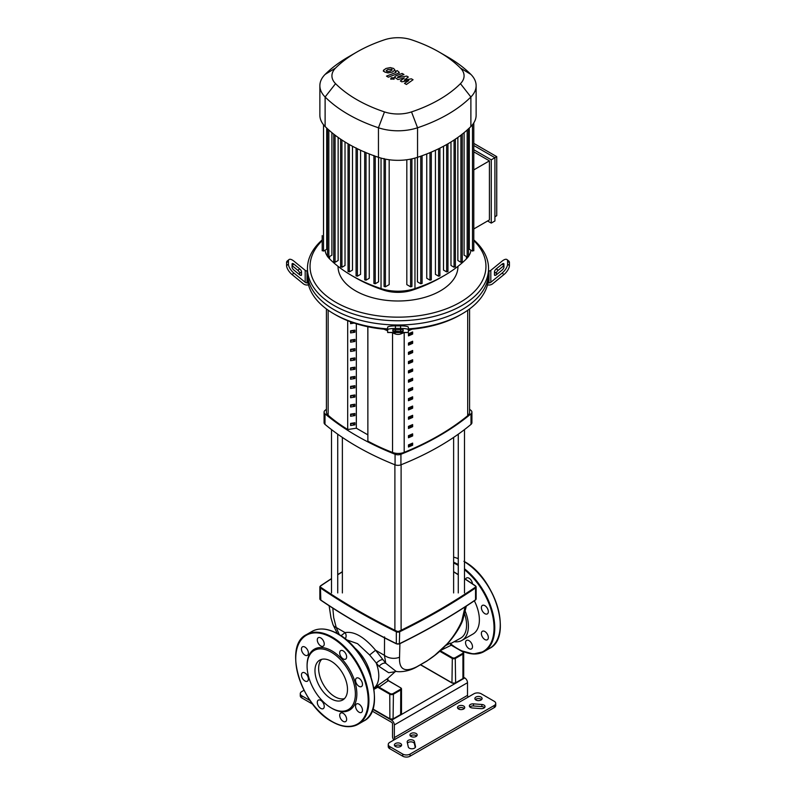 <?xml version="1.0" encoding="UTF-8"?>
<svg xmlns="http://www.w3.org/2000/svg" width="796" height="796" viewBox="0 0 796 796"><rect width="100%" height="100%" fill="white"/><g stroke="black" fill="none" stroke-linecap="round" stroke-linejoin="round"><path stroke-width="1.19" d="M469.58 308.947L469.58 412.268A10.348 5.97 180 0 1 467.7 415.701A261.277 150.852 180 0 1 404.199 452.357A10.348 5.97 180 0 1 392.537 452.456A182.951 105.629 180 0 1 367.871 441.133L367.871 326.758M412.646 361.862L412.646 359.752A261.277 150.852 180 0 1 408.457 361.553L408.457 363.673A261.277 150.852 0 0 0 412.646 361.862L411.542 361.225A259.725 149.956 180 0 1 408.457 362.558M411.542 360.23L411.542 361.225M412.646 352.598L412.646 350.489A261.277 150.852 180 0 1 408.457 352.3L408.457 354.409A261.277 150.852 0 0 0 412.646 352.598L411.542 351.961A259.725 149.956 180 0 1 408.457 353.295M411.542 350.976L411.542 351.961M412.646 426.686L412.646 424.576A261.277 150.852 180 0 1 408.457 426.387L408.457 428.497A261.277 150.852 0 0 0 412.646 426.686L411.542 426.049A259.725 149.956 180 0 1 408.457 427.382M411.542 425.064L411.542 426.049M412.646 408.169L412.646 406.05A261.277 150.852 180 0 1 408.457 407.86L408.457 409.98A261.277 150.852 0 0 0 412.646 408.169L411.542 407.532A259.725 149.956 180 0 1 408.457 408.865M411.542 406.537L411.542 407.532M412.646 343.335L412.646 341.225A261.277 150.852 180 0 1 408.457 343.036L408.457 345.146A261.277 150.852 0 0 0 412.646 343.335L411.542 342.698A259.725 149.956 180 0 1 408.457 344.031M411.542 341.713L411.542 342.698M412.646 371.125L412.646 369.006A261.277 150.852 180 0 1 408.457 370.817L408.457 372.926A261.277 150.852 0 0 0 412.646 371.125L411.542 370.478A259.725 149.956 180 0 1 408.457 371.822M411.542 369.493L411.542 370.478M412.646 380.379L412.646 378.269A261.277 150.852 180 0 1 408.457 380.08L408.457 382.189A261.277 150.852 0 0 0 412.646 380.379L411.542 379.742A259.725 149.956 180 0 1 408.457 381.075M411.542 378.757L411.542 379.742M412.646 417.432L412.646 415.313A261.277 150.852 180 0 1 408.457 417.124L408.457 419.233A261.277 150.852 0 0 0 412.646 417.432L411.542 416.786A259.725 149.956 180 0 1 408.457 418.119M411.542 415.801L411.542 416.786M408.457 398.607L408.457 400.716A261.277 150.852 0 0 0 412.646 398.905L412.646 396.796A261.277 150.852 180 0 1 408.457 398.607M412.646 398.905L411.542 398.269A259.725 149.956 180 0 1 408.457 399.602M411.542 397.284L411.542 398.269M412.646 435.949L412.646 433.84A261.277 150.852 180 0 1 408.457 435.651L408.457 437.76A261.277 150.852 0 0 0 412.646 435.949L411.542 435.312A259.725 149.956 180 0 1 408.457 436.646M411.542 434.327L411.542 435.312M408.457 389.344L408.457 391.453A261.277 150.852 0 0 0 412.646 389.642L412.646 387.533A261.277 150.852 180 0 1 408.457 389.344M412.646 389.642L411.542 389.005A259.725 149.956 180 0 1 408.457 390.339M411.542 388.02L411.542 389.005M412.646 445.213L412.646 443.103A261.277 150.852 180 0 1 408.457 444.904L408.457 447.024A261.277 150.852 0 0 0 412.646 445.213L411.542 444.576A259.725 149.956 180 0 1 408.457 445.909M411.542 443.581L411.542 444.576M412.646 334.081L412.646 331.962A261.277 150.852 180 0 1 408.457 333.773L408.457 335.882A261.277 150.852 0 0 0 412.646 334.081L411.542 333.434A259.725 149.956 180 0 1 408.457 334.768M411.542 332.449L411.542 333.434M347.693 429.482A182.951 105.629 180 0 1 328.141 415.273A10.348 5.97 180 0 1 326.42 411.97L326.42 308.947M410.985 736.449A3.622 2.09 180 0 1 409.93 734.977A3.622 2.09 180 0 1 412.159 733.036A3.622 2.09 180 0 1 416.109 733.494A3.622 2.09 180 0 1 417.174 734.977A3.622 2.09 180 0 1 414.935 736.907A3.622 2.09 180 0 1 410.985 736.449M416.676 736.031A3.622 2.09 0 0 0 416.109 735.603A3.622 2.09 0 0 0 410.428 736.031M458.546 708.997A3.622 2.09 180 0 1 457.491 707.515A3.622 2.09 180 0 1 459.72 705.584A3.622 2.09 180 0 1 463.67 706.032A3.622 2.09 180 0 1 464.735 707.515A3.622 2.09 180 0 1 462.496 709.445A3.622 2.09 180 0 1 458.546 708.997M464.237 708.569A3.622 2.09 0 0 0 463.67 708.151A3.622 2.09 0 0 0 457.979 708.569M400.557 743.524A3.622 2.09 180 0 1 401.622 745.006A3.622 2.09 180 0 1 399.383 746.937A3.622 2.09 180 0 1 395.443 746.489A3.622 2.09 180 0 1 394.378 745.006A3.622 2.09 180 0 1 396.617 743.076A3.622 2.09 180 0 1 400.557 743.524M401.124 746.061A3.622 2.09 0 0 0 400.557 745.643A3.622 2.09 0 0 0 394.876 746.061M475.928 700.012A3.622 2.09 180 0 1 474.864 698.54A3.622 2.09 180 0 1 477.103 696.609A3.622 2.09 180 0 1 481.043 697.057A3.622 2.09 180 0 1 482.107 698.54A3.622 2.09 180 0 1 479.869 700.47A3.622 2.09 180 0 1 475.928 700.012M481.61 699.594A3.622 2.09 0 0 0 481.043 699.167A3.622 2.09 0 0 0 475.361 699.594M388.249 744.479L388.249 746.588A5.174 2.985 0 0 0 389.771 748.698L389.771 746.588A5.174 2.985 180 0 1 388.249 744.479A5.174 2.985 180 0 1 389.771 742.37L473.909 693.784A5.174 2.985 180 0 1 481.232 693.784L494.216 701.286A5.174 2.985 180 0 1 495.729 703.395A5.174 2.985 180 0 1 494.216 705.505L494.216 707.624A5.174 2.985 0 0 0 495.729 705.505L495.729 703.395M389.771 746.588L402.756 754.091L402.756 756.2L389.771 748.698M402.756 756.2A5.174 2.985 0 0 0 410.069 756.2L494.216 707.624M484.535 707.624A3.622 2.09 0 0 0 481.879 706.599L473.471 705.972A3.622 2.09 0 0 0 469.869 706.987M415.253 747.484L414.398 743.683A3.622 2.09 0 0 0 411.273 741.872A3.622 2.09 0 0 0 407.452 743.156M410.069 756.2L410.069 754.091A5.174 2.985 180 0 1 402.756 754.091M410.069 754.091L494.216 705.505M312.868 704.301L301.784 697.903L301.784 695.794A5.174 2.985 180 0 1 300.271 693.674A5.174 2.985 180 0 1 301.784 691.565L304.002 690.281M300.271 693.674L300.271 695.794A5.174 2.985 0 0 0 301.784 697.903M301.784 695.794L310.181 700.639M473.471 703.853L481.879 704.49A3.622 2.09 180 0 1 485.033 706.559A3.622 2.09 180 0 1 480.943 708.639L472.525 708.002A3.622 2.09 180 0 1 469.381 705.933A3.622 2.09 180 0 1 473.471 703.853L473.471 705.972M408.308 746.966L407.214 742.111A3.622 2.09 180 0 1 407.184 741.832A3.622 2.09 180 0 1 410.567 739.753A3.622 2.09 180 0 1 414.398 741.564L415.492 746.429A3.622 2.09 180 0 1 415.522 746.698A3.622 2.09 180 0 1 412.139 748.777A3.622 2.09 180 0 1 408.308 746.966M467.511 682.699L467.511 695.366L394.338 737.613L394.338 724.937L467.511 682.699A3.881 2.239 -120 0 0 464.764 677.943L463.7 677.326M468.426 696.958A1.294 0.746 60 0 1 467.511 695.366M394.338 737.613A1.294 0.746 -120 0 0 395.254 739.195M464.764 677.943L391.602 720.191A3.881 2.239 60 0 1 394.338 724.937M391.602 720.191L372.737 709.296M393.831 740.021A3.881 2.239 60 0 1 392.508 736.559L392.508 723.882A1.294 0.746 -120 0 0 391.602 722.3L372.08 711.027M346.131 639.666L357.533 643.665L369.633 654.979L379.065 666.401L388.627 672.71L395.085 671.764L387.791 678.371L388.08 680.381L400.746 687.873A2.587 1.492 0 0 1 401.502 688.928L400.378 687.654A2.07 1.194 180 0 1 400.378 689.346L400.746 689.983A2.587 1.492 0 0 0 401.502 688.928L401.502 713.425A2.587 1.492 180 0 1 400.746 714.48L393.423 718.708A2.587 1.492 180 0 1 389.771 718.708L372.846 708.938M353.663 647.009A31.014 17.91 60 0 1 371.065 677.147M474.336 600.781A31.014 17.91 60 0 1 479.381 619.845A31.014 17.91 60 0 1 472.963 634.044L461.978 640.382A31.014 17.91 60 0 1 454.297 641.695M465.332 611.477A31.014 17.91 60 0 1 468.406 626.183A31.014 17.91 60 0 1 461.978 640.382M450.695 643.586L460.685 638.143A28.427 16.418 -120 0 0 464.665 614.134M440.168 650.65L451.233 645.208A1.294 0.706 62.6 0 1 450.466 644.133A1.294 0.706 62.6 0 1 450.536 643.078L445.631 645.566M451.233 645.208L462.575 651.755A2.07 1.194 180 0 1 462.575 653.436L455.252 657.665A2.07 1.194 180 0 1 452.327 657.665L440.258 650.7M450.775 643.337A1.294 1.055 -128.6 0 1 450.795 643.327L451.262 645.049L462.575 651.755M373.971 689.316L377.772 687.276A1.294 1.055 49.5 0 0 376.13 686.749L374.896 687.644M400.378 689.346L393.065 693.575A2.07 1.194 180 0 1 390.13 693.575L389.771 694.202L377.772 687.276L379.055 687.177A1.294 0.776 58.3 0 1 378.219 686.162A1.294 0.776 58.3 0 1 378.279 685.107L387.463 678.63A1.294 0.866 -129.2 0 0 388.299 680.68L400.378 687.654M378.279 685.107L376.13 686.749M466.327 606.104L462.954 619.507A12.935 7.423 -160 0 1 461.7 621.338C454.387 637.566 442.884 650.71 427.193 660.779L416.955 666.69A12.935 8.517 64 0 1 415.81 667.436C406.338 672.57 396.886 671.914 395.96 671.287L385.762 663.237A5.174 2.866 -38.2 0 0 379.065 666.401M384.548 636.909L384.448 655.347L385.762 663.237L382.956 659.645A5.174 2.08 -36.6 0 0 376.319 663.297A28.427 16.418 -120 0 1 378.777 675.824A28.427 16.418 -120 0 1 373.802 688.232M342.141 636.591A5.174 4.786 14.8 0 0 341.225 635.556L341.126 635.885M382.956 659.645L375.573 650.232L369.633 654.979M345.175 638.88A5.174 4.537 70.5 0 0 345.086 632.621L341.225 635.556M416.955 666.69C404.726 672.749 398.915 669.585 399.542 657.227A12.935 10.129 -177.8 0 1 384.448 655.347L375.573 650.232C364.269 636.89 354.111 631.019 345.086 632.621L336.21 627.497L333.703 617.656L332.808 608.134M339.335 634.73L336.21 627.497A12.935 6.915 160.6 0 1 332.997 624.641A12.935 6.915 160.6 0 1 332.987 624.621M465.043 606.94L461.7 621.338M399.542 657.227L399.89 643.685M350.578 368.737L352.27 367.762L354.907 369.284L350.578 369.951L350.578 367.842L354.907 367.175L354.907 369.284M354.21 323.086L350.578 323.654L350.578 321.813M350.578 322.43L351.235 322.052M350.578 331.693L352.27 330.718L354.907 332.24L350.578 332.907L350.578 330.798L354.907 330.131L354.907 332.24M350.578 340.957L352.27 339.982L354.907 341.504L350.578 342.171L350.578 340.061L354.907 339.394L354.907 341.504M350.578 350.21L352.27 349.235L354.907 350.767L350.578 351.434L350.578 349.325L354.907 348.648L354.907 350.767M350.578 359.474L352.27 358.499L354.907 360.021L350.578 360.697L350.578 358.578L354.907 357.911L354.907 360.021M350.578 415.044L352.27 414.069L354.907 415.592L350.578 416.258L350.578 414.149L354.907 413.482L354.907 415.592M350.578 378L352.27 377.025L354.907 378.548L350.578 379.214L350.578 377.105L354.907 376.438L354.907 378.548M350.578 387.254L352.27 386.289L354.907 387.811L350.578 388.478L350.578 386.368L354.907 385.692L354.907 387.811M350.578 424.308L352.27 423.333L354.907 424.855L350.578 425.522L350.578 423.412L354.907 422.746L354.907 424.855M350.578 396.517L352.27 395.542L354.907 397.075L350.578 397.741L350.578 395.632L354.907 394.955L354.907 397.075M350.578 405.781L352.27 404.806L354.907 406.328L350.578 407.005L350.578 404.885L354.907 404.219L354.907 406.328M347.693 320.708L347.693 429.541L356.349 428.208L367.822 434.825M356.349 428.208L356.349 323.773M367.871 441.133L367.822 326.748M391.751 332.529A274.371 158.414 0 0 0 395.065 333.872A5.174 2.985 0 0 0 400.935 333.872A274.371 158.414 0 0 0 404.249 332.529M383.881 329.166A274.371 158.414 0 0 0 387.652 330.808M469.58 409.253A274.371 158.414 180 0 1 471.003 410.428A5.174 2.985 180 0 1 471.919 412.119A5.174 2.985 180 0 1 471.003 413.811A274.371 158.414 180 0 1 400.935 454.267A5.174 2.985 180 0 1 395.065 454.267A274.371 158.414 180 0 1 324.997 413.811A5.174 2.985 180 0 1 324.081 412.119A5.174 2.985 180 0 1 324.997 410.428A274.371 158.414 180 0 1 326.42 409.253M324.081 412.119L324.081 422.676A5.174 2.985 0 0 0 324.997 424.377A274.371 158.414 0 0 0 395.065 464.824A5.174 2.985 0 0 0 400.935 464.824A274.371 158.414 0 0 0 471.003 424.377A5.174 2.985 0 0 0 471.919 422.676L471.919 412.119M411.542 415.92L408.457 417.701M408.348 330.808A274.371 158.414 0 0 0 412.119 329.166M387.652 328.867A90.545 52.277 180 0 1 333.982 313.903A90.545 52.277 180 0 1 333.972 313.903A90.545 52.277 180 0 1 308.052 282.908A90.545 52.277 180 0 1 307.455 276.938L307.455 272.71A90.545 52.277 0 0 0 333.982 309.674A90.545 52.277 180 0 1 307.455 272.71L307.455 268.491A90.545 52.277 0 0 0 333.982 305.455A90.545 52.277 0 0 0 432.646 316.778A90.545 52.277 0 0 0 488.545 268.491A90.545 52.277 0 0 0 473.799 239.894M299.694 274.819L299.694 273.327A2.587 1.055 50.8 0 0 297.863 270.341L292.062 265.605L293.893 264.113L299.694 268.849A2.587 1.055 -129.2 0 1 301.525 271.834L301.525 274.819A2.587 1.055 -129.2 0 1 301.336 275.336A2.587 1.055 -129.2 0 1 299.694 274.819L293.893 270.083A2.587 1.055 -129.2 0 1 292.062 267.098L292.062 264.113A2.587 1.055 -129.2 0 1 292.261 263.605A2.587 1.055 -129.2 0 1 293.893 264.113M392.826 329.753L403.174 329.753L403.174 331.146L400.587 331.574L392.826 331.146L392.826 329.753L392.826 331.146M308.55 285.018L307.017 285.018A5.174 4.229 -0 0 1 303.356 283.784L292.062 274.57L293.893 273.078L305.186 282.291A2.587 2.109 180 0 0 307.017 282.908L308.052 282.908M307.455 270.958L307.017 270.958A2.587 2.109 -0 0 1 305.186 270.341L293.893 261.128A7.761 3.164 -129.2 0 0 288.988 259.595L287.157 261.088A7.761 3.164 50.8 0 0 286.58 262.62L288.411 261.128A7.761 3.164 -129.2 0 1 288.988 259.595M293.893 273.078A7.761 3.164 -129.2 0 1 288.411 264.113L286.58 265.605A7.761 3.164 50.8 0 0 292.062 274.57M286.58 265.605L286.58 262.62M288.411 264.113L288.411 261.128M408.348 329.942L408.348 327.206A7.761 1.313 180 0 0 400.587 325.892L395.413 325.892A7.761 1.313 180 0 0 387.652 327.206L387.652 329.753A7.761 1.313 -0 0 1 395.413 328.44L395.413 325.892M387.652 329.753L387.652 332.529L408.348 332.529L408.348 329.753A7.761 1.313 0 0 0 400.587 328.44L395.413 328.44M488.545 268.491L488.545 272.71A90.545 52.277 180 0 1 432.646 321.007A90.545 52.277 180 0 1 333.982 309.674A90.545 52.277 0 0 0 432.646 321.007A90.545 52.277 0 0 0 488.545 272.71L488.545 276.938A90.545 52.277 180 0 1 487.948 282.908L488.983 282.908A2.587 2.109 180 0 0 490.814 282.291L502.107 273.078L503.938 274.57L492.644 283.784A5.174 4.229 -0 0 1 488.983 285.018L487.45 285.018M408.348 329.474A87.958 50.785 0 0 0 460.197 314.957L462.028 313.903A90.545 52.277 180 0 1 408.348 328.867M333.972 313.903L335.803 314.957A87.958 50.785 0 0 0 387.652 329.474M487.948 282.908A90.545 52.277 180 0 1 462.028 313.903M502.107 264.113L503.938 265.605L498.137 270.341A2.587 1.055 -50.8 0 0 496.306 273.327L496.306 274.819A2.587 1.055 129.2 0 1 494.664 275.336A2.587 1.055 129.2 0 1 494.475 274.819L494.475 271.834A2.587 1.055 129.2 0 1 496.306 268.849L502.107 264.113A2.587 1.055 129.2 0 1 503.739 263.605A2.587 1.055 129.2 0 1 503.938 264.113L503.938 267.098A2.587 1.055 129.2 0 1 502.107 270.083L496.306 274.819M507.012 259.595A7.761 3.164 129.2 0 1 507.589 261.128L509.42 262.62A7.761 3.164 -50.8 0 0 508.843 261.088L507.012 259.595A7.761 3.164 129.2 0 0 502.107 261.128L490.814 270.341A2.587 2.109 -0 0 1 488.983 270.958L488.545 270.958M509.42 262.62L509.42 265.605L507.589 264.113A7.761 3.164 129.2 0 1 502.107 273.078M503.938 274.57A7.761 3.164 -50.8 0 0 509.42 265.605M507.589 261.128L507.589 264.113M338.031 266.332L338.031 266.371A59.969 34.616 0 0 0 355.603 290.858A59.969 34.616 0 0 0 420.945 298.361A59.969 34.616 0 0 0 457.969 266.371L457.969 266.332M322.201 239.894A90.545 52.277 0 0 0 307.455 268.491M473.799 240.611A87.958 50.785 180 0 1 451.839 306.53A87.958 50.785 180 0 1 335.803 302.281A87.958 50.785 180 0 1 322.201 240.611M473.799 145.509L494.913 157.698L494.913 220.98L491.251 223.099L487.6 220.98M473.799 149.738L491.251 159.817L491.251 223.099M473.799 143.399L496.744 156.643L491.251 159.817M473.799 228.95L489.421 219.925L489.421 160.872L473.799 151.847M473.799 169.896L489.421 160.872M496.744 156.643L496.744 215.706L494.913 216.761M470.894 250.183A33.89 19.562 180 0 1 468.496 256.402M468.018 257.058A33.89 19.562 180 0 1 466.406 258.879A140.832 81.311 180 0 1 444.059 275.685A140.832 81.311 180 0 1 414.965 288.58A33.89 19.562 180 0 1 381.035 288.58A140.832 81.311 180 0 1 351.941 275.685A140.832 81.311 180 0 1 329.594 258.879A33.89 19.562 180 0 1 327.982 257.058M351.941 275.685L355.344 277.645A136.007 78.525 0 0 0 383.453 290.102A29.064 16.786 0 0 0 412.547 290.102A136.007 78.525 0 0 0 440.656 277.645L444.059 275.685M327.504 256.402A33.89 19.562 180 0 1 325.106 250.183M378.568 157.339L378.568 281.824L375.234 283.754L373.911 283.436L373.911 155.479M369.254 153.966L369.254 278.272L366.021 280.142L364.697 279.824L364.697 151.867M360.568 150.265L360.568 274.361L357.404 276.182L356.081 275.864L356.081 147.907M352.489 146.265L352.489 270.093L349.374 271.884L348.28 271.257M345.016 141.977L345.016 265.476L341.932 267.257L340.837 266.62M338.141 137.439L338.141 260.511L335.086 262.282L333.982 261.645M331.902 132.653L331.902 255.188L328.828 256.959L327.733 256.322M410.597 159.12L410.597 286.809L406.816 284.63L406.816 159.747M389.184 159.747L389.184 284.63L385.403 286.809L384.08 286.5L384.08 158.533M468.267 256.322L467.172 256.959L464.098 255.188L464.098 132.653M462.018 261.645L460.914 262.282L457.859 260.511L457.859 137.439M455.163 266.62L454.068 267.257L450.984 265.476L450.984 141.977M446.626 144.554L446.626 271.884L443.511 270.093L443.511 146.265M438.596 148.762L438.596 276.182L435.432 274.361L435.432 150.265M429.979 152.653L429.979 280.142L426.746 278.272L426.746 153.966M420.766 156.195L420.766 283.754L417.432 281.824L417.432 157.339M473.57 250.461L472.476 251.088L469.282 249.248L469.282 128.066M356.807 52.068L348.28 56.994A146.006 84.296 0 0 0 325.116 74.406A39.064 22.557 0 0 0 319.873 85.699L319.873 115.221A39.064 22.557 0 0 0 322.251 122.972A39.064 22.557 0 0 0 325.116 126.514A146.006 84.296 0 0 0 327.624 128.922A146.006 84.296 0 0 0 333.912 134.275A146.006 84.296 0 0 0 340.797 139.27A146.006 84.296 0 0 0 348.28 143.927A146.006 84.296 0 0 0 356.349 148.245A146.006 84.296 0 0 0 365.006 152.225A146.006 84.296 0 0 0 374.279 155.857A146.006 84.296 0 0 0 378.448 157.3A39.064 22.557 0 0 0 384.587 158.961A39.064 22.557 0 0 0 411.413 158.961A39.064 22.557 0 0 0 417.552 157.3A146.006 84.296 0 0 0 421.721 155.857A146.006 84.296 0 0 0 430.994 152.225A146.006 84.296 0 0 0 439.651 148.245A146.006 84.296 0 0 0 447.72 143.927A146.006 84.296 0 0 0 455.203 139.27A146.006 84.296 0 0 0 462.088 134.275A146.006 84.296 0 0 0 468.376 128.922A146.006 84.296 0 0 0 470.884 126.514A39.064 22.557 0 0 0 473.749 122.972A39.064 22.557 0 0 0 476.127 115.221L476.127 85.699A39.064 22.557 0 0 0 470.884 74.406A146.006 84.296 0 0 0 447.72 56.994L439.193 52.068A133.947 77.331 180 0 1 460.446 68.048A27.004 15.592 180 0 1 460.446 83.66A133.947 77.331 180 0 1 411.512 111.908A27.004 15.592 180 0 1 384.488 111.908A133.947 77.331 180 0 1 335.554 83.66A27.004 15.592 180 0 1 335.554 68.048A133.947 77.331 180 0 1 356.807 52.068A133.947 77.331 180 0 1 384.488 39.8A27.004 15.592 180 0 1 411.512 39.8A133.947 77.331 180 0 1 439.193 52.068M446.626 271.884L447.949 271.575L447.949 143.797M429.979 280.142L431.303 279.824L431.303 152.096M438.596 276.182L439.919 275.864L439.919 148.116M410.597 286.809L411.92 286.5L411.92 158.852M420.766 283.754L422.089 283.436L422.089 155.727M322.43 250.461L323.524 251.088L326.718 249.248L326.718 128.066M322.201 235.596L322.201 250.77M319.873 85.699A39.064 22.557 0 0 0 325.116 96.983A146.006 84.296 0 0 0 378.448 127.768A39.064 22.557 0 0 0 417.552 127.768A146.006 84.296 0 0 0 470.884 96.983A39.064 22.557 0 0 0 476.127 85.699M386.179 70.595L387.891 71.59L390.458 71.003L392.189 69.919L391.731 69.272L387.891 69.511L386.179 70.595L386.647 71.252M392.189 69.919L391.731 69.272M394.915 70.237L393.712 68.496L390.329 67.59L386.04 68.446L383.453 70.267L384.667 72.018L388.04 72.924L392.309 72.068L394.945 69.998L394.945 70.854M383.453 70.267L383.423 71.351M388.349 77.192L397.91 73.461L399.174 72.287L397.234 70.625L395.363 71.351L395.93 72.446L386.508 76.117L388.349 77.192M396.07 71.759L395.93 72.446M393.542 77.779L391.294 77.779L391.294 79.073L393.542 79.073L393.542 77.779L393.542 79.073M391.294 77.779L391.294 79.073M411.423 78.824L404.328 80.088L408.328 77.033L406.716 76.098L397.632 77.61L397.771 76.913L403.95 74.496L402.099 73.431L395.781 75.909L394.527 77.083L397.881 79.55L404.308 77.978L400.358 80.983L401.811 81.819L408.786 80.555L404.507 83.381L406.418 84.476L413.044 79.749L411.423 78.824M397.632 77.61L397.771 76.913M321.713 659.337A22.994 13.273 -120 0 0 318.629 668.55A22.994 13.273 -120 0 0 327.484 690.391A22.994 13.273 -120 0 0 344.419 698.659M314.967 670.67A22.994 13.273 -120 0 0 325.007 693.813A22.994 13.273 -120 0 0 342.728 699.973A22.994 13.273 -120 0 0 347.494 689.445A22.994 13.273 -120 0 0 337.454 666.302A22.994 13.273 -120 0 0 319.733 660.133A22.994 13.273 -120 0 0 314.967 670.67M331.236 707.933L331.962 708.36A35.183 20.308 -120 0 0 356.847 693.993A35.183 20.308 -120 0 0 331.962 650.909A35.183 20.308 -120 0 0 307.087 665.267L307.087 666.113A34.148 19.711 -120 0 0 331.236 707.933A34.148 19.711 -120 0 0 355.374 693.993A34.148 19.711 -120 0 0 331.236 652.173A34.148 19.711 -120 0 0 307.087 666.113M359.006 686.321A4.915 2.836 -120 0 0 361.464 686.57A4.915 2.836 -120 0 0 362.22 682.63A4.915 2.836 -120 0 0 359.006 678.301A4.915 2.836 -120 0 0 356.548 678.053A4.915 2.836 -120 0 0 355.792 681.993A4.915 2.836 -120 0 0 359.006 686.321M340.708 650.621L340.708 650.621A4.915 2.836 -120 0 0 340.708 656.292A4.915 2.836 -120 0 0 345.623 659.128A4.915 2.836 -120 0 0 345.623 653.456A4.915 2.836 -120 0 0 340.708 650.621M324.241 643.944A4.915 2.836 -120 0 0 322.091 638.999A4.915 2.836 -120 0 0 318.31 637.686A4.915 2.836 -120 0 0 317.286 639.934A4.915 2.836 -120 0 0 319.435 644.879A4.915 2.836 -120 0 0 323.226 646.203A4.915 2.836 -120 0 0 324.241 643.944M307.385 649.665A4.915 2.836 -120 0 0 302.47 646.83A4.915 2.836 -120 0 0 302.47 652.511A4.915 2.836 -120 0 0 307.385 655.347A4.915 2.836 -120 0 0 307.385 649.665M304.928 672.938A4.915 2.836 -120 0 0 302.47 672.7A4.915 2.836 -120 0 0 301.714 676.64A4.915 2.836 -120 0 0 304.928 680.968A4.915 2.836 -120 0 0 307.385 681.207A4.915 2.836 -120 0 0 308.132 677.277A4.915 2.836 -120 0 0 304.928 672.938M318.31 700.132A4.915 2.836 -120 0 0 318.31 705.803A4.915 2.836 -120 0 0 323.226 708.649L323.226 708.649A4.915 2.836 -120 0 0 323.226 702.967A4.915 2.836 -120 0 0 318.31 700.132L318.31 700.132M339.693 715.315A4.915 2.836 -120 0 0 341.832 720.261A4.915 2.836 -120 0 0 345.623 721.574A4.915 2.836 -120 0 0 346.638 719.325A4.915 2.836 -120 0 0 344.499 714.38A4.915 2.836 -120 0 0 340.708 713.067A4.915 2.836 -120 0 0 339.693 715.315M356.548 709.594A4.915 2.836 -120 0 0 361.464 712.43A4.915 2.836 -120 0 0 361.464 706.758A4.915 2.836 -120 0 0 356.548 703.923A4.915 2.836 -120 0 0 356.548 709.594M484.854 613.666A4.915 2.836 60 0 1 481.65 609.328A4.915 2.836 60 0 1 482.396 605.398A4.915 2.836 60 0 1 484.854 605.637A4.915 2.836 60 0 1 488.067 609.965A4.915 2.836 60 0 1 487.311 613.905A4.915 2.836 60 0 1 484.854 613.666M465.64 579.299A4.915 2.836 60 0 1 466.555 577.956L466.555 577.956A4.915 2.836 60 0 1 470.187 579.11A4.915 2.836 60 0 1 472.476 583.816M465.541 642.651A4.915 2.836 60 0 1 466.555 640.402A4.915 2.836 60 0 1 470.346 641.725A4.915 2.836 60 0 1 472.496 646.67A4.915 2.836 60 0 1 471.471 648.919A4.915 2.836 60 0 1 467.69 647.606A4.915 2.836 60 0 1 465.541 642.651M482.396 636.939A4.915 2.836 60 0 1 482.396 631.258A4.915 2.836 60 0 1 487.311 634.094A4.915 2.836 60 0 1 487.311 639.775A4.915 2.836 60 0 1 482.396 636.939M392.537 452.456L392.537 332.847M404.199 332.549L404.199 452.357M467.7 415.701L467.7 310.301M328.141 310.191L328.141 415.273M481.879 704.49L481.879 706.599M415.492 746.429L415.492 746.966M414.398 741.564L414.398 743.683M331.514 578.553L320.569 585.806L319.853 587.01A2.587 1.492 0 0 1 320.46 586.045L320.858 585.816A655.596 378.498 180 0 1 331.514 578.742M337.723 574.782A655.596 378.498 180 0 1 342.38 571.876M464.486 578.742A655.596 378.498 180 0 1 475.142 585.816L475.54 586.045A2.587 1.492 0 0 1 476.147 587.01L475.431 585.806L464.486 578.553M453.62 571.876A655.596 378.498 180 0 1 458.277 574.782M320.828 600.055L320.46 587.975A656.113 378.806 0 0 0 396.328 631.775L396.328 643.606A656.113 378.806 180 0 1 320.46 599.806A2.587 1.492 180 0 1 319.853 598.841L319.853 587.01A2.587 1.492 0 0 0 320.46 587.975L320.858 587.358A2.07 1.194 180 0 1 320.858 585.816M475.142 585.816A2.07 1.194 180 0 1 475.142 587.358L475.54 587.975A2.587 1.492 0 0 0 476.147 587.01L476.147 598.841A2.587 1.492 180 0 1 475.54 599.806L475.172 600.055M475.142 587.358A655.596 378.498 180 0 1 399.343 631.128L399.672 631.775A2.587 1.492 0 0 1 396.328 631.775L396.657 631.128A655.596 378.498 180 0 1 320.858 587.358M476.147 598.841L475.431 600.045C452.208 615.835 426.925 630.442 399.562 643.845L396.657 643.795A2.07 1.194 0 0 0 399.343 643.795L399.672 631.775A656.113 378.806 0 0 0 475.54 587.975L475.54 599.806A656.113 378.806 180 0 1 399.672 643.606A2.587 1.492 180 0 1 396.328 643.606L396.438 643.845C369.075 630.442 343.792 615.835 320.569 600.045L319.853 598.841M399.343 631.128A2.07 1.194 180 0 1 396.657 631.128M462.934 651.964L463.7 653.018A2.587 1.492 0 0 0 462.934 651.964M439.681 651.208L451.959 658.302A2.587 1.492 0 0 0 455.62 658.302L462.934 654.073L462.575 653.436M452.327 657.665L451.959 682.799L420.785 664.799M455.252 657.665L455.62 682.799A2.587 1.492 180 0 1 451.959 682.799L452.327 683.008A2.07 1.194 0 0 0 455.252 683.008L462.575 678.789M420.626 664.889L452.068 683.038L455.511 683.038L462.934 678.58L462.934 654.073A2.587 1.492 0 0 0 463.7 653.018L463.7 677.515A2.587 1.492 180 0 1 462.934 678.58L463.7 677.515M390.13 693.575L379.055 687.177L388.299 680.68M393.065 693.575L393.423 694.202A2.587 1.492 0 0 1 389.771 694.202L389.871 718.947L372.807 709.087M400.378 714.699L393.324 718.947L390.13 718.917A2.07 1.194 0 0 0 393.065 718.917L393.423 694.202L400.746 689.983L400.746 689.057M401.502 713.425L400.637 714.718L400.746 689.983M427.193 660.779A12.935 6.318 56.6 0 1 426.775 661.118L415.81 667.436A12.935 8.517 64 0 1 415.781 667.446M426.775 661.118A12.935 6.318 56.6 0 1 426.755 661.128L434.735 655.337L447.76 643.317C451.431 639.845 460.625 627.308 462.954 619.507M395.065 332.529L395.065 333.872M400.935 333.872L400.935 332.529M395.065 454.267L395.065 464.824M400.935 464.824L400.935 454.267M324.997 424.377L324.997 413.811M471.003 413.811L471.003 424.377M301.525 274.819L300.798 275.426M301.525 271.834L299.694 273.327M299.694 268.849L297.863 270.341M400.587 329.315L400.587 331.574M395.413 329.315L395.413 331.574M307.017 282.908L307.017 270.958M305.186 270.341L305.186 282.291M408.348 332.449L387.652 332.449M400.587 325.892L400.587 328.44M494.475 271.834L496.306 273.327M494.475 274.819L495.202 275.426M496.306 268.849L498.137 270.341M490.814 282.291L490.814 270.341M488.983 270.958L488.983 282.908M414.965 158.096L414.965 288.58L412.547 290.102M381.035 158.096L381.035 288.58L383.453 290.102M329.594 256.521L329.594 258.879M466.406 256.521L466.406 258.879M375.234 156.195L375.234 283.754M385.403 159.12L385.403 286.809M357.404 148.762L357.404 276.182M366.021 152.653L366.021 280.142M349.374 144.554L349.374 271.884M467.172 130.017L467.172 256.959M472.476 124.743L472.476 251.088M454.068 140.026L454.068 267.257M460.914 135.181L460.914 262.282M335.086 135.181L335.086 262.282M341.932 140.026L341.932 267.257M323.524 124.743L323.524 251.088M328.828 130.017L328.828 256.959M460.446 68.048L470.884 74.406M325.116 74.406L335.554 68.048M460.446 83.66L470.884 96.983L470.884 126.514M325.116 126.514L325.116 96.983L335.554 83.66M411.512 111.908L417.552 127.768L417.552 157.3M378.448 157.3L378.448 127.768L384.488 111.908M374.399 696.948A51.223 29.571 -120 0 0 338.181 634.223M374.399 697.376A51.74 29.87 -120 0 0 337.822 634.004A51.74 29.87 -120 0 0 311.952 631.447L306.46 634.611A51.74 29.87 -120 0 1 332.33 637.178A51.74 29.87 -120 0 1 368.916 700.54A51.74 29.87 -120 0 1 358.2 724.231L363.682 721.057A51.74 29.87 -120 0 0 374.399 697.376M332.33 721.664A51.74 29.87 -120 0 0 358.2 724.231C350.847 728.201 342.131 727.355 332.071 721.693C300.828 705.535 282.869 645.655 306.46 634.611M368.18 700.54A51.223 29.571 -120 0 0 331.962 637.805A51.223 29.571 -120 0 0 295.744 658.72A51.223 29.571 -120 0 0 331.962 721.455A51.223 29.571 -120 0 0 368.18 700.54M458.277 565.419A51.223 29.571 -120 0 0 457.819 565.15A51.223 29.571 -120 0 0 453.62 563.011M450.645 643.825A51.223 29.571 -120 0 0 457.819 648.79A51.223 29.571 -120 0 0 494.037 627.885A51.223 29.571 -120 0 0 464.486 569.717M458.277 564.573A51.74 29.87 -120 0 0 458.178 564.513A51.74 29.87 -120 0 0 453.62 562.215M458.178 649.009A51.74 29.87 -120 0 0 484.048 651.566A51.74 29.87 -120 0 0 494.764 627.885A51.74 29.87 -120 0 0 464.486 568.782M463.929 561.319C495.172 577.478 513.131 637.357 489.54 648.402A51.74 29.87 -120 0 0 500.256 624.711A51.74 29.87 -120 0 0 464.486 561.827A51.223 29.571 -120 0 1 500.256 624.293M458.277 558.692A51.74 29.87 -120 0 0 453.62 557.17M337.723 574.593L342.38 571.697M458.277 574.593L453.62 571.697M373.812 688.291L374.886 687.644M396.149 671.317L395.085 671.764M337.365 633.576L332.997 624.641L330.987 617.935L329.126 605.746M458.277 434.188L458.277 592.93M464.486 429.601L464.486 592.93M453.62 592.93L453.62 437.422M342.38 592.93L342.38 437.422M394.896 464.764L394.896 629.517M401.104 464.764L401.104 629.517M337.723 434.188L337.723 592.93M331.514 429.601L331.514 592.93M348.051 143.797L348.051 271.575M468.496 256.64L468.496 128.683M473.799 250.77L473.799 122.813M455.392 266.939L455.392 138.982M462.247 261.964L462.247 134.007M333.753 134.156L333.753 261.964M340.608 139.141L340.608 266.939M327.504 128.813L327.504 256.64M399.174 73.142L399.174 72.287M394 79.282L394 78.426M390.836 79.282L390.836 78.426M394.527 77.938L394.527 77.083M311.952 631.447C319.305 627.477 328.012 628.323 338.081 633.984C369.314 650.143 387.274 710.012 363.682 721.057M454.954 647.178L450.635 643.984M489.54 648.402L484.048 651.566L473.371 654.013L460.894 650.611M453.62 557.081L458.277 558.563"/></g></svg>
